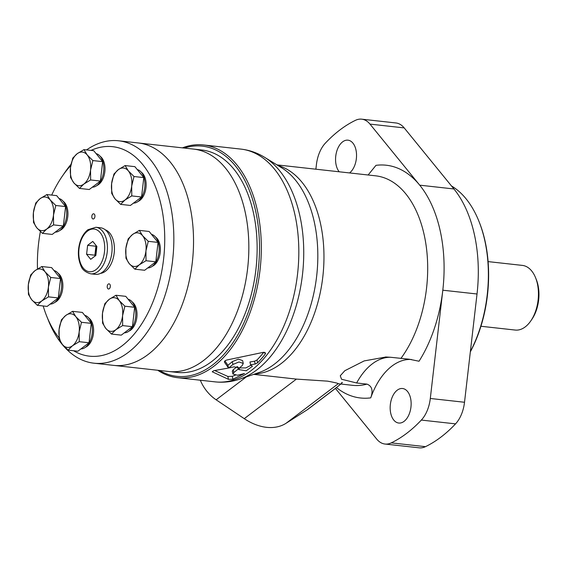 <?xml version="1.0" encoding="UTF-8"?>
<svg xmlns="http://www.w3.org/2000/svg" width="567" height="567" viewBox="0 0 567 567"><rect width="100%" height="100%" fill="white"/><g stroke="black" fill="none" stroke-linecap="round" stroke-linejoin="round"><path stroke-width="0.85" d="M68.09 350.144L77.877 351.228L89.026 342.773L91.266 323.367L82.357 312.424L72.569 311.34L75.822 316.677L81.485 322.283L79.16 331.851L79.245 341.688L72.463 345.778L68.09 350.144L62.427 344.538L59.174 339.201L59.096 329.363L61.42 319.802L65.793 315.436L72.569 311.34M111.493 334.062L121.274 335.147L132.43 326.684L133.55 316.988L134.67 307.286L125.761 296.343L115.973 295.258L119.226 300.595L124.882 306.201L122.564 315.769L122.642 325.6L115.866 329.696L111.493 334.062L105.831 328.456L102.577 323.119L102.492 313.282L104.817 303.714L109.19 299.355L115.973 295.258M134.868 269.183L144.656 270.268L155.805 261.812L158.051 242.414L149.135 231.471L139.347 230.379L142.6 235.723L148.263 241.322L145.939 250.89L146.024 260.728L139.241 264.824L134.868 269.183L129.205 263.577L125.952 258.24L125.874 248.41L128.199 238.842L132.572 234.476L139.347 230.379M120.615 204.368L130.403 205.452L141.559 196.997L143.798 177.599L134.882 166.655L125.101 165.571L128.355 170.908L134.01 176.514L131.686 186.075L131.771 195.913L124.988 200.009L120.615 204.368L114.959 198.762L111.706 193.425L111.621 183.595L113.946 174.026L118.319 169.661L125.101 165.571M79.472 188.421L89.253 189.506L100.409 181.05L102.648 161.652L93.739 150.709L83.951 149.624L87.205 154.961L92.868 160.567L90.543 170.128L90.621 179.966L83.845 184.062L79.472 188.421L73.809 182.815L70.556 177.478L70.478 167.648L72.796 158.08L77.169 153.714L83.951 149.624M42.412 233.349L52.199 234.433L63.348 225.978L64.468 216.282L65.588 206.579L56.679 195.636L46.891 194.552L50.144 199.889L55.807 205.495L53.482 215.063L53.567 224.893L46.785 228.99L42.412 233.349L36.749 227.75L33.496 222.406L33.418 212.575L35.742 203.007L40.115 198.648L46.891 194.552M37.344 305.322L47.132 306.407L58.288 297.951L60.527 278.553L51.611 267.61L41.83 266.525L45.084 271.862L50.739 277.469L48.415 287.03L48.5 296.867L41.717 300.964L37.344 305.322L31.688 299.716L28.435 294.379L28.35 284.549L30.675 274.981L35.048 270.615L41.83 266.525M43.177 305.967A105.384 62.987 -83.7 0 0 46.657 316.039L48.486 320.603A111.89 66.878 -83.7 0 0 93.924 363.192L113.62 365.375A111.89 66.878 -83.7 0 0 192.419 261.536A111.89 66.878 -83.7 0 0 138.284 142.962L193.581 149.093A111.89 66.878 -83.7 0 1 247.715 267.674A111.89 66.878 -83.7 0 1 168.916 371.505A111.89 66.878 -83.7 0 0 247.715 267.674A111.89 66.878 -83.7 0 0 193.581 149.093L201.873 150.014A111.89 66.878 -83.7 0 1 256.015 268.588A111.89 66.878 -83.7 0 1 177.209 372.427L113.62 365.375A111.89 66.878 -83.7 0 0 192.419 261.536A111.89 66.878 -83.7 0 0 138.284 142.962L118.588 140.779A111.89 66.878 -83.7 0 0 86.545 149.908M71.017 164.324A111.89 66.878 -83.7 0 0 64.921 172.375L62.143 176.429A105.384 62.987 -83.7 0 0 51.71 195.083M93.924 363.192A111.89 66.878 -83.7 0 0 172.722 259.353A111.89 66.878 -83.7 0 0 118.588 140.779M70.776 165.557A105.384 62.987 -83.7 0 0 62.143 176.429M40.385 231.556A105.384 62.987 -83.7 0 0 37.479 268.949M46.657 316.039A105.384 62.987 -83.7 0 0 59.039 337.819M73.597 350.753A105.384 62.987 -83.7 0 0 164.09 254.193A105.384 62.987 -83.7 0 0 91.018 150.404M100.465 273.386A22.12 13.218 -83.7 0 0 114.208 252.868A22.12 13.218 -83.7 0 0 105.292 229.833M58.047 273.195A15.479 9.256 96.3 0 1 62.838 286.994A15.479 9.256 96.3 0 1 56.572 301.353A15.479 9.256 96.3 0 1 54.808 302.388M63.114 201.221A15.479 9.256 96.3 0 1 67.905 215.021A15.479 9.256 96.3 0 1 61.64 229.387A15.479 9.256 96.3 0 1 59.875 230.415M100.168 156.294A15.479 9.256 96.3 0 1 104.966 170.093A15.479 9.256 96.3 0 1 98.693 184.452A15.479 9.256 96.3 0 1 96.936 185.487M141.318 172.24A15.479 9.256 96.3 0 1 146.109 186.04A15.479 9.256 96.3 0 1 139.843 200.399A15.479 9.256 96.3 0 1 138.079 201.434M155.571 237.056A15.479 9.256 96.3 0 1 160.362 250.855A15.479 9.256 96.3 0 1 154.096 265.214A15.479 9.256 96.3 0 1 152.332 266.249M132.189 301.928A15.479 9.256 96.3 0 1 136.98 315.727A15.479 9.256 96.3 0 1 130.715 330.093A15.479 9.256 96.3 0 1 128.957 331.121M88.792 318.009A15.479 9.256 96.3 0 1 93.583 331.808A15.479 9.256 96.3 0 1 87.318 346.175A15.479 9.256 96.3 0 1 85.553 347.21M93.888 218.734A2.601 1.552 96.3 0 1 93.087 218.982A2.601 1.552 96.3 0 1 91.826 216.225A2.601 1.552 96.3 0 1 93.661 213.809A2.601 1.552 96.3 0 1 94.944 215.907A2.601 1.552 96.3 0 1 93.888 218.734M109.282 288.752A2.601 1.552 96.3 0 1 108.481 289.007A2.601 1.552 96.3 0 1 107.227 286.25A2.601 1.552 96.3 0 1 109.055 283.833A2.601 1.552 96.3 0 1 110.338 285.924A2.601 1.552 96.3 0 1 109.282 288.752M90.713 273.826L95.384 274.343A23.417 13.998 -83.7 0 0 111.876 252.606A23.417 13.998 -83.7 0 0 100.543 227.785L95.88 227.268L87.885 229.734C82.803 233.923 79.713 240.288 78.615 248.828C77.97 254.902 78.664 260.338 80.698 265.143C81.882 269.332 85.227 272.231 90.713 273.826A23.417 13.998 -83.7 0 0 107.206 252.088A23.417 13.998 -83.7 0 0 95.88 227.268M86.595 254.278L90.706 259.332L95.858 255.426L96.886 246.468L92.775 241.422L87.63 245.327L86.595 254.278L94.887 255.2L95.369 255.795M96.404 245.88L95.922 246.241L87.63 245.327M95.922 246.241L94.887 255.2M96.858 246.432A9.107 5.443 -83.7 0 0 95.866 255.334M50.194 304.082A16.911 10.107 -83.7 0 0 61.484 288.426A16.911 10.107 -83.7 0 0 54.007 270.544M80.939 348.903A16.911 10.107 -83.7 0 0 92.23 333.247A16.911 10.107 -83.7 0 0 84.752 315.365M124.343 332.822A16.911 10.107 -83.7 0 0 135.626 317.166A16.911 10.107 -83.7 0 0 128.149 299.284M147.718 267.943A16.911 10.107 -83.7 0 0 159.008 252.287A16.911 10.107 -83.7 0 0 151.531 234.405M133.465 203.128A16.911 10.107 -83.7 0 0 144.755 187.471A16.911 10.107 -83.7 0 0 137.278 169.59M92.322 187.181A16.911 10.107 -83.7 0 0 103.612 171.525A16.911 10.107 -83.7 0 0 96.135 153.643M55.261 232.116A16.911 10.107 -83.7 0 0 66.552 216.459A16.911 10.107 -83.7 0 0 59.074 198.578M58.288 297.951L48.5 296.867M60.527 278.553L50.739 277.469M35.048 270.615A16.911 10.107 -83.7 0 0 28.35 284.549A16.911 10.107 -83.7 0 0 31.688 299.716A16.911 10.107 -83.7 0 0 41.717 300.964A16.911 10.107 -83.7 0 0 48.415 287.03A16.911 10.107 -83.7 0 0 45.084 271.862A16.911 10.107 -83.7 0 0 35.048 270.615M63.348 225.978L53.567 224.893M65.588 206.579L55.807 205.495M100.409 181.05L90.621 179.966M102.648 161.652L92.868 160.567M141.559 196.997L131.771 195.913M143.798 177.599L134.01 176.514M155.805 261.812L146.024 260.728M158.051 242.414L148.263 241.322M132.43 326.684L122.642 325.6M134.67 307.286L124.882 306.201M89.026 342.773L79.245 341.688M91.266 323.367L81.485 322.283M40.115 198.648A16.911 10.107 -83.7 0 0 33.418 212.575A16.911 10.107 -83.7 0 0 36.749 227.75A16.911 10.107 -83.7 0 0 46.785 228.99A16.911 10.107 -83.7 0 0 53.482 215.063A16.911 10.107 -83.7 0 0 50.144 199.889A16.911 10.107 -83.7 0 0 40.115 198.648M77.169 153.714A16.911 10.107 -83.7 0 0 70.478 167.648A16.911 10.107 -83.7 0 0 73.809 182.815A16.911 10.107 -83.7 0 0 83.845 184.062A16.911 10.107 -83.7 0 0 90.543 170.128A16.911 10.107 -83.7 0 0 87.205 154.961A16.911 10.107 -83.7 0 0 77.169 153.714M118.319 169.661A16.911 10.107 -83.7 0 0 111.621 183.595A16.911 10.107 -83.7 0 0 114.959 198.762A16.911 10.107 -83.7 0 0 124.988 200.009A16.911 10.107 -83.7 0 0 131.686 186.075A16.911 10.107 -83.7 0 0 128.355 170.908A16.911 10.107 -83.7 0 0 118.319 169.661M132.572 234.476A16.911 10.107 -83.7 0 0 125.874 248.41A16.911 10.107 -83.7 0 0 129.205 263.577A16.911 10.107 -83.7 0 0 139.241 264.824A16.911 10.107 -83.7 0 0 145.939 250.89A16.911 10.107 -83.7 0 0 142.6 235.723A16.911 10.107 -83.7 0 0 132.572 234.476M109.19 299.355A16.911 10.107 -83.7 0 0 102.492 313.282A16.911 10.107 -83.7 0 0 105.831 328.456A16.911 10.107 -83.7 0 0 115.866 329.696A16.911 10.107 -83.7 0 0 122.564 315.769A16.911 10.107 -83.7 0 0 119.226 300.595A16.911 10.107 -83.7 0 0 109.19 299.355M65.793 315.436A16.911 10.107 -83.7 0 0 59.096 329.363A16.911 10.107 -83.7 0 0 62.427 344.538A16.911 10.107 -83.7 0 0 72.463 345.778A16.911 10.107 -83.7 0 0 79.16 331.851A16.911 10.107 -83.7 0 0 75.822 316.677A16.911 10.107 -83.7 0 0 65.793 315.436M470.341 351.838A106.036 63.376 -83.7 0 0 479.313 222.25L478.952 221.336A107.333 64.156 -83.7 0 0 451.488 185.969M470.369 351.561A107.333 64.156 -83.7 0 0 478.952 221.336M480.929 326.259L515.219 330.058A32.525 19.441 -83.7 0 0 530.818 320.872L531.931 319.256A29.923 17.889 -83.7 0 0 536.325 279.609L535.595 277.787A32.525 19.441 -83.7 0 0 522.384 265.406L488.102 261.607M530.818 320.872A32.525 19.441 -83.7 0 0 535.595 277.787M341.745 382.527C343.29 381.938 341.511 383.604 336.422 387.53L335.366 388.331L376.722 439.099A28.988 17.329 -83.7 0 0 385.007 444.039L419.219 447.831A28.988 17.329 -83.7 0 0 425.484 446.661A169.136 101.089 -83.7 0 0 455.542 423.868A28.988 17.329 -83.7 0 0 464.515 402.265L477.024 293.997A117.093 69.989 -83.7 0 0 453.926 188.967L404.193 127.901A28.988 17.329 -83.7 0 0 395.908 122.961L361.696 119.169A28.988 17.329 -83.7 0 0 355.431 120.339A169.136 101.089 -83.7 0 0 325.373 143.132A28.988 17.329 -83.7 0 0 316.4 164.735L315.883 169.2M385.007 444.039A28.988 17.329 -83.7 0 0 391.273 442.87A169.136 101.089 -83.7 0 0 421.331 420.076A28.988 17.329 -83.7 0 0 430.303 398.473L442.813 290.205A117.093 69.989 -83.7 0 0 419.715 185.168L369.982 124.102A28.988 17.329 -83.7 0 0 361.696 119.169M411.458 359.499A67.133 40.122 -83.7 0 0 370.733 397.864C373.32 390.72 372.08 386.141 367.012 384.128L356.643 382.98L341.547 379.252L340.264 375.765L344.828 370.705L364.198 360.903L385.985 356.997L390.55 357.267A67.133 40.122 -83.7 0 0 356.643 382.98M453.926 188.967L419.715 185.168A117.093 69.989 -83.7 0 0 375.971 165.344L368.309 174.778M390.55 357.267L409.246 359.223L419.034 361.236A117.093 69.989 -83.7 0 0 442.813 290.205L477.024 293.997M224.908 360.945L227.913 365.233L228.529 368.033A117.093 69.989 -83.7 0 0 232.909 364.453L239.012 361.966L243.257 363.426L242.265 365.488A117.093 69.989 96.3 0 1 240.025 367.388L238.764 369.578L246.206 370.775L252.4 366.31L250.564 364.801L255.164 364.021L257.581 362.837A117.093 69.989 -83.7 0 0 265.172 354.184L265.505 353.043L263.294 352.341L227.176 359.932C225.149 360.477 224.241 361.214 224.454 362.157L228.529 368.033L234.086 366.849L238.87 367.714L238.211 369.032L233.817 372.576L232.902 373.993L232.286 371.172L233.193 369.769L237.098 366.665M232.902 373.993L237.538 375.248L244.519 373.497L232.909 379.217L232.279 376.332L227.856 376.453L214.687 370.542M238.211 369.032L237.715 366.785M232.909 364.453L232.293 361.64A113.967 68.118 -83.7 0 1 227.927 365.226L228.544 368.033L213.78 370.683L212.221 371.768L228.494 379.344L232.909 379.217M257.581 362.837L256.964 360.01L254.548 361.207L249.948 361.987L250.564 364.801M265.172 354.184L264.768 352.327M232.293 361.64L238.388 359.145L242.641 360.612L243.25 363.397M251.316 365.084L245.802 367.926L239.437 367.933M157.739 370.265A117.093 69.989 -83.7 0 0 177.677 377.714A117.093 69.989 -83.7 0 0 260.14 269.049A117.093 69.989 -83.7 0 0 203.489 144.954A117.093 69.989 -83.7 0 0 182.404 147.852M253.69 374.362L296.421 379.103L327.506 381.144C334.955 382.527 338.527 383.391 338.201 383.731L352.405 385.312A105.384 62.987 -83.7 0 0 367.012 384.128M159.504 370.464A115.788 69.209 -83.7 0 0 258.332 268.85A115.788 69.209 -83.7 0 0 184.169 148.051M232.279 376.332L235.362 375.163M256.964 360.01A113.967 68.118 -83.7 0 0 263.783 352.256M397.226 390.195A17.371 10.383 -83.7 0 0 390.188 409.076A17.371 10.383 -83.7 0 0 398.736 423.039A17.371 10.383 -83.7 0 0 410.969 406.922A17.371 10.383 -83.7 0 0 402.57 388.515A17.371 10.383 -83.7 0 0 397.226 390.195M349.57 172.935A17.371 10.383 -83.7 0 0 356.508 154.054A17.371 10.383 -83.7 0 0 347.961 140.169A17.371 10.383 -83.7 0 0 342.624 141.849A17.371 10.383 -83.7 0 0 335.742 156.201A17.371 10.383 -83.7 0 0 339.215 171.787M335.444 388.423L308.072 409.183A31.228 21.773 -127.2 0 1 307.059 409.884L286.037 423.294A52.044 36.288 -127.2 0 1 244.249 418.659L216.14 399.806A31.228 21.773 -127.2 0 1 200.335 380.23M87.509 231.116A21.468 12.828 -83.7 0 0 83.243 268.056A21.468 12.828 -83.7 0 0 104.477 251.954A21.468 12.828 -83.7 0 0 87.509 231.116M264.718 157.385A115.838 69.238 -83.7 0 1 302.572 273.755A115.838 69.238 -83.7 0 1 240.146 379.004L259.105 372.505A106.95 63.922 -83.7 0 0 316.747 275.328A106.95 63.922 -83.7 0 0 281.799 167.882L264.718 157.385C257.368 152.849 249.459 150.092 240.996 149.114L203.489 144.954M254.774 373.986A105.384 62.987 -83.7 0 0 322.906 276.009A105.384 62.987 -83.7 0 0 277.901 165.486M336.422 387.53A117.093 69.989 -83.7 0 0 370.733 397.864M400.919 358.415A105.384 62.987 -83.7 0 0 426.193 246.099A105.384 62.987 -83.7 0 0 375.637 175.827L276.916 164.884M233.817 372.576L233.193 369.769M228.494 379.344L227.856 376.453M255.164 364.021L254.548 361.207M240.146 379.004C231.974 381.818 223.653 382.775 215.184 381.874A117.093 69.989 -83.7 0 0 297.647 273.209A117.093 69.989 -83.7 0 0 240.996 149.114M430.303 398.473L464.515 402.265M421.331 420.076L455.542 423.868M391.273 442.87L425.484 446.661M369.982 124.102L404.193 127.901M296.421 379.103L244.249 418.659M338.201 383.731L286.037 423.294M246.39 376.864L216.14 399.806M335.416 388.381L307.059 409.884M215.184 381.874L177.677 377.714M385.985 357.004A67.133 67.133 0 0 0 385.34 356.997"/></g></svg>
